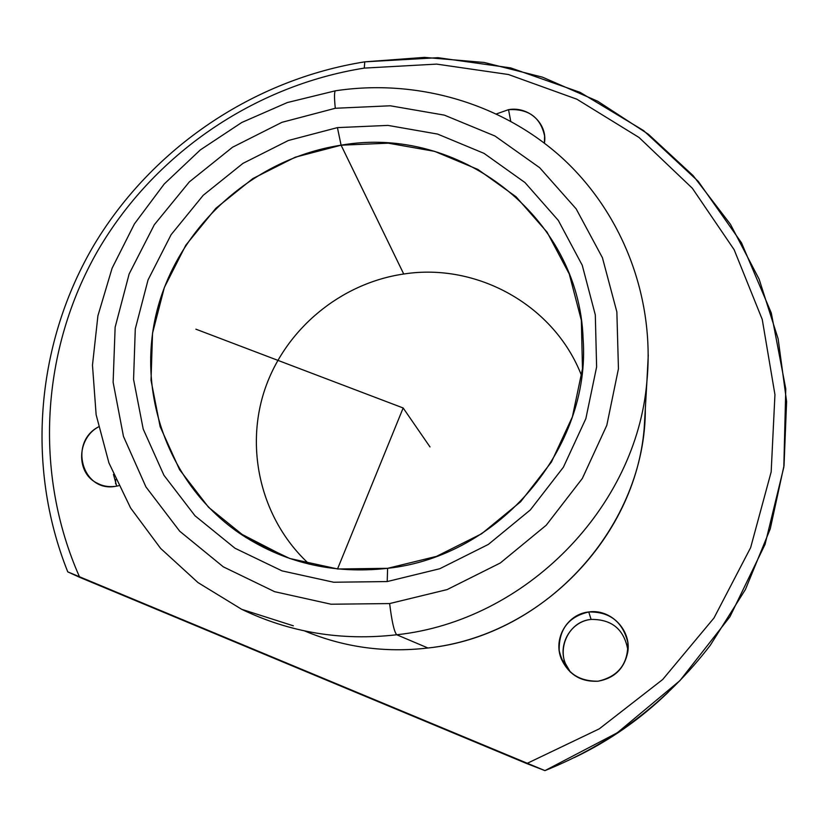 <?xml version="1.0" encoding="UTF-8"?>
<svg xmlns="http://www.w3.org/2000/svg" width="828" height="828" viewBox="0 0 828 828"><rect width="100%" height="100%" fill="white"/><g stroke="black" fill="none" stroke-linecap="round" stroke-linejoin="round"><path stroke-width="1.24" d="M116.707 486.15L113.457 474.372L116.707 486.15M118.59 485.757L115.299 486.378C108.416 487.226 102.041 486.005 96.172 482.693C75.7 471.929 77.232 438.209 98.449 426.896C68.455 442.483 82.2 492.339 115.299 486.378L118.59 485.757M544.948 770.62L526.743 763.561L599.255 728.857L662.71 679.488L713.984 617.998L750.644 547.608L771.168 471.908L774.946 394.635L762.246 319.442L734.136 249.683L692.332 188.246L639.04 137.489L576.826 99.184L508.413 74.51L436.625 64.108L364.279 68.103L364.765 61.841L437.991 57.691L510.721 67.906L580.18 92.394L643.573 130.576L698.201 181.301L741.515 242.852L771.292 312.974L785.772 388.839L783.826 467.168L765.051 544.379L729.954 616.736L679.933 680.626L617.253 732.811L544.948 770.62C611.581 743.813 666.685 702.051 710.248 645.343L745.438 589.474L770.247 528.875L784.033 465.553L786.6 401.539L778.123 338.797L759.121 279.16L730.431 224.274L693.098 175.588L648.396 134.26L597.692 101.233L542.475 77.159L484.235 62.473L424.495 57.38L364.765 61.841L364.279 68.103C253.885 85.615 153.615 154.246 97.331 251.505C41.69 348.981 32.996 472.208 79.705 577.333L67.761 571.869C24.83 464.487 36.856 341.26 94.464 244.229C152.735 147.456 253.772 79.509 364.765 61.841C253.772 79.509 152.735 147.456 94.464 244.229C36.856 341.26 24.83 464.487 67.761 571.869L544.948 770.62M668.475 691.96C640.665 718.973 609.253 740.863 574.249 757.63C609.253 740.863 640.665 718.973 668.475 691.96M403.733 274.016C477.207 262.466 554.719 305.439 581.68 375.964C554.719 305.439 477.207 262.466 403.733 274.016L341.095 145.19C458.163 124.459 579.082 215.911 583.098 338.735C591.202 447.358 500.008 556.323 387.607 568.318C332.442 574.487 282.7 562.554 238.402 532.518C166.242 482.248 134.954 388.456 158.334 305.749C181.715 222.939 256.038 158.107 341.095 145.19L403.733 274.016C340.753 283.145 285.236 329.099 264.805 389.553C244.467 449.987 261.534 520.47 309.299 564.168C261.534 520.47 244.467 449.987 264.805 389.553C285.236 329.099 340.753 283.145 403.733 274.016M387.214 581.556L387.607 568.318L436.439 556.385L481.617 533.77L520.657 501.716L551.448 462.014L572.386 416.867L582.477 368.76L581.349 320.301L569.26 273.985L547.06 232.14L516.041 196.764L477.901 169.44L434.607 151.348L388.27 143.182L341.095 145.19L337.42 127.615L387.949 125.401L437.598 134.074L484.028 153.366L524.973 182.543L558.31 220.403L582.239 265.239L595.311 314.919L596.615 366.959L585.851 418.657L563.392 467.22L530.313 509.944L488.334 544.431L439.74 568.743L387.214 581.556L333.674 582.239L282.027 570.875L235.007 548.25L195.004 515.772L163.944 475.293L143.203 429.049L133.567 379.431L135.285 328.923L148.046 279.926L171.096 234.697L203.243 195.273L242.925 163.395L288.341 140.501L337.42 127.615L341.095 145.19L295.254 157.196L252.84 178.569L215.787 208.356L185.814 245.191L164.358 287.451L152.528 333.208L151.027 380.342L160.125 426.596L179.572 469.673L208.604 507.326L245.926 537.507L289.738 558.486L337.803 569.002L387.607 568.318L387.214 581.556L439.74 568.743L488.334 544.431L530.313 509.944L563.392 467.22L585.851 418.657L596.615 366.959L595.311 314.919L582.239 265.239L558.31 220.403L524.973 182.543L484.028 153.366L437.598 134.074L387.949 125.401L337.42 127.615L288.341 140.501L242.925 163.395L203.243 195.273L171.096 234.697L148.046 279.926L135.285 328.923L133.567 379.431L143.203 429.049L163.944 475.293L195.004 515.772L235.007 548.25L282.027 570.875L333.674 582.239L387.214 581.556M335.299 108.271L390.278 105.787L444.346 115.123L494.968 136.009L539.67 167.701L576.164 208.873L602.422 257.715L616.86 311.908L618.444 368.76L606.81 425.302L582.343 478.449L546.211 525.231L500.288 562.999L447.11 589.598L389.636 603.571L331.065 604.223L274.617 591.678L223.291 566.828L179.707 531.214L145.945 486.936L123.465 436.408L113.125 382.288L115.133 327.257L129.147 273.933L154.318 224.75L189.333 181.891L232.523 147.239L281.924 122.327L335.299 108.271C334.201 97.652 334.243 91.825 335.423 90.801L335.423 90.801C334.243 91.825 334.201 97.652 335.299 108.271L281.924 122.327L232.523 147.239L189.333 181.891L154.318 224.75L129.147 273.933L115.133 327.257L113.125 382.288L123.465 436.408L145.945 486.936L179.707 531.214L223.291 566.828L274.617 591.678L331.065 604.223L389.636 603.571L447.11 589.598L500.288 562.999L546.211 525.231L582.343 478.449L606.81 425.302L618.444 368.76L616.86 311.908L602.422 257.715L576.164 208.873L539.67 167.701L494.968 136.009L444.346 115.123L390.278 105.787L335.299 108.271M648.272 354.953L646.896 381.511C636.587 507.202 525.935 620.896 396.736 634.765C394.221 632.002 391.851 621.611 389.636 603.571C391.851 621.611 394.221 632.002 396.736 634.765C341.726 641.079 290.038 632.602 241.693 609.315C290.038 632.602 341.726 641.079 396.736 634.765C525.935 620.896 636.587 507.202 646.896 381.511L648.272 354.953M293.35 625.813L241.693 609.315L198.047 582.622L160.611 548.405L130.607 507.999L108.923 462.914L96.131 414.745L92.477 365.169L97.911 315.799L112.101 268.21L134.457 223.839L164.203 184.013L200.355 149.889L241.797 122.472L287.275 102.568L335.423 90.801C416.029 78.598 500.723 102.641 561.519 157.372C621.931 212.392 655.176 296.631 646.896 381.511L644.174 428.594C635.138 537.993 539.732 636.07 427.962 648.003L396.736 634.765L427.962 648.003C384.823 653.013 343.682 647.31 304.538 630.905C343.682 647.31 384.823 653.013 427.962 648.003C547.153 635.604 646.006 524.88 645.333 408.473M115.692 479.505L115.62 483.831L115.692 479.505M364.279 68.103L436.625 64.108L508.413 74.51L576.826 99.184L639.04 137.489L692.332 188.246L734.136 249.683L762.246 319.442L774.946 394.635L771.168 471.908L750.644 547.608L713.984 617.998L662.71 679.488L599.255 728.857L526.743 763.561L79.705 577.333C32.996 472.208 41.69 348.981 97.331 251.505C153.615 154.246 253.885 85.615 364.279 68.103M588.749 611.975C568.505 616.684 558.662 629.559 559.21 650.601C564.116 671.229 577.095 681.423 598.147 681.196C618.63 676.435 628.504 663.456 627.769 642.238C622.635 621.673 609.625 611.581 588.749 611.975C610.567 608.559 631.66 630.129 627.738 652.226C624.333 668.558 614.469 678.215 598.147 681.196C581.049 682.106 568.805 674.748 561.436 659.119C552.711 638.885 567.221 613.993 588.749 611.975L591.088 619.427C612.016 619.189 624.312 629.528 627.955 650.456C624.312 629.528 612.016 619.189 591.088 619.427L588.749 611.975M508.537 109.658L496.521 113.891L508.537 109.658C528.554 108.603 540.57 117.379 544.586 135.978L544.42 143.109C547.857 123.807 528.595 106.015 508.537 109.658L510.71 121.147L508.537 109.658M570.43 672.17C554.274 653.447 566.942 621.424 591.088 619.427C570.885 621.31 557.285 644.67 565.472 663.663L570.43 672.17M195.874 329.171L403.164 407.987L337.524 568.971M403.164 407.987L430.001 446.944M96.172 482.693L100.602 484.773M238.402 532.518L287.016 557.534M561.436 659.119L565.472 663.663"/></g></svg>
